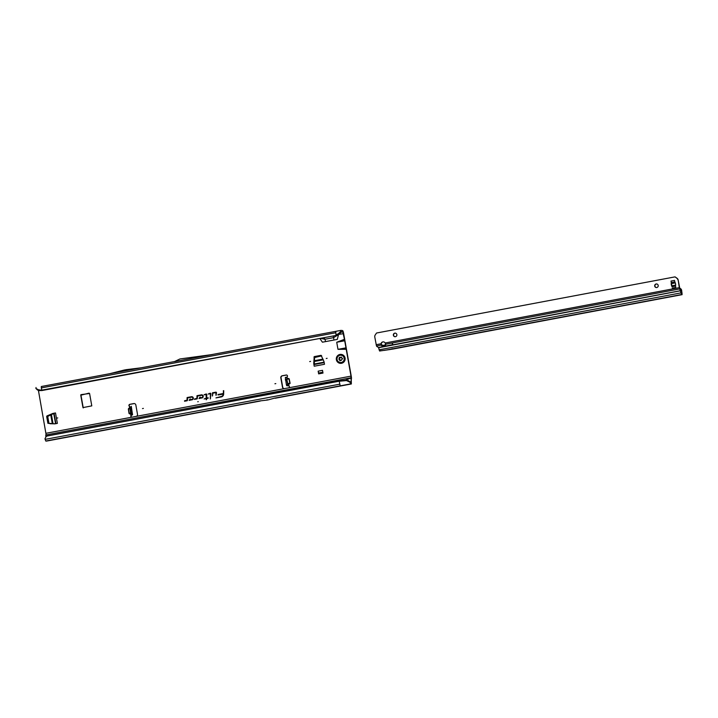 <?xml version="1.0" encoding="UTF-8"?>
<svg xmlns="http://www.w3.org/2000/svg" width="718" height="718" viewBox="0 0 718 718"><rect width="100%" height="100%" fill="white"/><g stroke="black" fill="none" stroke-linecap="round" stroke-linejoin="round"><path stroke-width="1.08" d="M57.745 417.921L56.875 418.082L57.745 417.921M310.571 361.414L309.7 361.576L310.571 361.414M327.121 358.309L326.25 358.479L327.121 358.309M275.802 383.6L274.931 383.762L275.802 383.6M289.085 385.808L286.733 385.692L286.401 384.794L285.333 377.659L286.67 377.156M286.742 379.831L287.056 377.022A1.122 1.104 -83.5 0 0 286.186 375.029L282.246 375.765A1.795 1.768 -83.5 0 0 280.819 377.865L282.47 387.146A1.795 1.768 -83.5 0 0 284.525 388.591L288.474 387.855A1.122 1.104 -83.5 0 0 288.851 385.781L287.703 384.516L286.742 379.831M129.599 408.111L128.54 409L129.195 413.344L130.47 413.837M143.376 408.407L142.505 408.569L143.376 408.407M128.944 405.625A1.122 1.104 -83.5 0 0 129.527 406.424L131.053 415.345A1.122 1.104 -83.5 0 0 132.121 417.14L136.07 416.404A1.795 1.768 -83.5 0 0 137.497 414.313L135.846 405.024A1.795 1.768 -83.5 0 0 133.781 403.579L129.832 404.324A1.122 1.104 -83.5 0 0 128.944 405.625M134.419 403.579A1.795 1.768 -83.5 0 0 134.024 403.606L130.075 404.351A1.122 1.104 -83.5 0 0 129.68 406.406M131.565 408.354L131.259 406.334L130.793 407.097L131.807 413.756L132.534 414.78L131.295 415.372A1.122 1.104 -83.5 0 0 131.915 417.158M197.737 401.748L198.267 401.64L197.737 401.748M216.495 392.656A0.61 0.601 -83.5 0 0 215.795 392.172L212.474 392.791L212.384 396.022L212.914 393.168L215.876 392.611L215.983 395.34L216.504 392.782A0.61 0.601 -83.5 0 0 215.858 392.243L212.6 392.854L212.501 395.941L212.887 393.114L215.912 392.549L216.109 395.259L216.486 392.791A0.538 0.53 -83.5 0 0 216.477 392.674M210.859 393.715A0.61 0.601 -83.5 0 0 210.159 393.222L208.211 394.047L210.428 393.832L210.275 398.984L210.868 393.841A0.61 0.601 -83.5 0 0 210.859 393.715M210.841 393.733A0.538 0.53 -83.5 0 0 210.221 393.302L208.337 393.967L210.545 393.841L210.392 398.903L210.85 393.85A0.538 0.53 -83.5 0 0 210.841 393.733M206.147 394.433L206.228 398.131L204.109 398.984L206.21 398.598L206.183 399.755L206.658 398.508L208.157 398.23L208.175 397.772L206.676 398.05L206.775 394.613A0.61 0.601 -83.5 0 0 206.066 393.994L204.065 394.828L206.452 394.559L206.344 398.203L204.226 398.903L206.335 398.508L206.604 399.612L206.64 398.454L208.139 398.176L206.649 398.14L206.748 394.613A0.538 0.53 -83.5 0 0 206.129 394.065L204.181 394.738L206.183 394.37M266.997 399.998L267.473 399.8A1.795 1.768 -83.5 0 0 267.545 399.791L266.629 399.962A1.795 1.768 -83.5 0 0 266.701 399.944L267.473 399.8M266.701 399.944L267.778 399.836M53.177 413.451L55.501 412.949L52.935 413.424M55.501 412.949L57.368 423.378L54.703 423.871L47.9 423.324L46.67 416.431L53.087 413.478M47.182 415.964L46.67 416.431M47.9 423.324L46.912 416.458M313.748 363.604L314.304 356.604L321.09 355.329L324.033 361.684L324.491 364.286L314.215 366.216L313.748 363.604L314.215 366.216M314.547 356.631L313.945 357.026M313.739 363.514L314.179 357.061M286.635 375.038A1.122 1.104 -83.5 0 0 286.428 375.056L282.479 375.792A1.795 1.768 -83.5 0 0 281.052 377.892L282.712 387.173A1.795 1.768 -83.5 0 0 284.131 388.618M350.312 382.308L351.138 382.2L350.438 382.568L350.133 381.68L350.025 382.245L350.68 383.897L351.353 383.977L351.237 379.194A3.15 0.538 -100.6 0 0 351.264 379.194A3.15 0.538 -100.6 0 0 351.246 376.16L343.68 333.717A3.15 0.538 -100.6 0 0 342.576 330.558L340.978 330.379L340.835 331.339L341.176 332.201L341.229 331.698L342.809 331.878L344.443 339.318L336.724 342.253L337.981 349.334L346.22 349.28L344.443 339.318M89.068 393.132L80.757 395.214L82.965 407.6L91.787 405.876L89.579 393.491L80.883 394.667L83.243 407.932M46.939 415.937L52.845 413.451M314.304 356.604L321.09 355.329M351.138 382.2L351.003 376.133L346.22 349.28M319.824 338.483L322.418 342.19L337.289 339.408L338.537 334.606L333.556 337.648L333.296 335.952M38.422 390.404L46.158 434.902M201.929 397.978A1.58 1.553 -83.5 0 0 203.185 396.139A1.58 1.553 -83.5 0 0 201.372 394.873L196.983 395.69L196.911 398.328L194.434 399.379L196.858 398.93A0.61 0.601 -83.5 0 0 197.351 398.346L197.423 396.067L201.453 395.313A1.131 1.113 96.5 0 1 202.745 396.219A1.131 1.113 96.5 0 1 201.848 397.539L199.972 397.889L200.43 397.18L199.828 397.296L199.039 398.517L201.964 397.916A1.508 1.481 -83.5 0 0 203.158 396.156A1.508 1.481 -83.5 0 0 201.435 394.945L197.109 395.762L197.028 398.337L194.569 398.984L196.894 398.858A0.538 0.53 -83.5 0 0 197.324 398.346L197.396 396.013L201.489 395.25A1.203 1.185 96.5 0 1 202.862 396.21A1.203 1.185 96.5 0 1 201.911 397.61L199.873 397.996L199.918 397.368L199.236 398.427L201.964 397.916M192.038 399.827A1.58 1.553 -83.5 0 0 193.295 397.987A1.58 1.553 -83.5 0 0 191.491 396.722L187.102 397.548L187.021 400.186L184.562 400.77L184.553 401.236L186.967 400.779A0.61 0.601 -83.5 0 0 187.461 400.195L187.533 397.925L191.562 397.162A1.131 1.113 96.5 0 1 192.855 398.068A1.131 1.113 96.5 0 1 191.957 399.387L190.082 399.738L190.539 399.037L189.938 399.145L189.148 400.375L192.074 399.764A1.508 1.481 -83.5 0 0 193.268 398.005A1.508 1.481 -83.5 0 0 191.544 396.803L187.218 397.61L187.138 400.195L184.679 400.841L187.003 400.716A0.538 0.53 -83.5 0 0 187.443 400.195L187.506 397.862L191.598 397.099A1.203 1.185 96.5 0 1 192.98 398.068A1.203 1.185 96.5 0 1 192.02 399.468L189.983 399.845L190.028 399.217L189.346 400.276L192.074 399.764M223.747 390.682L223.217 393.536L218.03 394.505L218.021 394.963L223.199 394.146A2.441 2.396 96.5 0 1 221.225 396.48L215.974 397.916L221.306 396.919A2.89 2.845 -83.5 0 0 223.639 394.155L223.747 390.682L223.298 390.763M318.155 371.161L318.639 373.881L322.992 373.064L322.508 370.344L318.155 371.161L318.675 373.019L322.849 372.238M286.913 377.165L287.281 378.144L288.708 378.754L287.191 378.386L286.769 377.165M287.182 385.808L288.483 385.521L288.439 384.471L289.677 383.511L288.627 384.677L288.851 385.781L287.667 385.772M286.688 377.147L285.387 377.426M132.534 414.78L131.197 415.013L132.534 414.78L132.274 413.038M132.247 412.877L131.582 408.461M212.304 354.539L174.375 361.648L179.931 358.964L212.304 354.539M38.53 389.784L39.239 390.511L37.533 390.036L35.9 388.465L38.53 389.784L41.509 390.197L336.275 335.396L41.797 390.565L41.294 386.526L174.564 361.558L41.258 386.526M341.176 332.201L338.492 334.453L338.519 333.583L335.988 335.028L335.773 331.357L340.96 330.379L211.361 354.665M45.746 441.023L259.638 400.958L267.311 400.043A1.795 1.768 -83.5 0 0 267.392 400.025L268.155 399.881A1.795 1.768 -83.5 0 0 268.236 399.863L274.438 398.176L340.224 385.853L339.174 381.061L46.975 436.059A2.701 2.639 -136.4 0 0 45.826 437.154L44.974 438.725L45.746 441.023L46.455 441.094M35.9 388.465L36.044 387.505M338.582 334.409L343.437 333.682M45.844 437.118L45.79 434.964L350.707 377.847M343.743 380.881L350.608 378.153M47.487 435.7L47.173 435.853A2.701 2.639 -136.4 0 0 46.419 436.4L46.23 436.607M47.289 435.907L338.977 381.258L346.435 380.567L346.426 380.064L339.174 381.061M325.73 341.571L324.186 337.666M333.978 340.027L333.556 337.648L325.003 339.255L320.542 338.349M336.275 335.396L338.492 334.453M338.519 333.583L340.835 331.339M339.767 332.524L339.964 333.376M41.797 390.565L39.239 390.511M37.533 390.036L37.067 389.228M339.937 341.122L344.649 340.251M338.519 341.535L344.685 340.395M341.382 349.226L346.094 348.347M339.919 349.352L346.076 348.212M275.129 398.257L351.353 383.977L275.129 398.257M223.415 390.825L223.334 393.599L218.146 394.568L223.316 394.146A2.513 2.468 96.5 0 1 221.288 396.551L216.091 397.835L221.341 396.848A2.818 2.773 -83.5 0 0 223.621 394.155L223.72 390.771M346.426 380.064L350.133 381.68M350.025 382.245L346.435 380.567M348.58 380.612L348.535 381.168M141.114 367.822L126.35 369.644A1.795 1.768 -83.5 0 0 126.242 369.662L124.178 370.048A1.795 1.768 -83.5 0 0 124.07 370.075L109.63 373.719M130.514 414.115L129.393 413.783L130.389 413.29M129.662 408.488L128.343 409.036L129.689 408.704M288.798 378.503L289.21 378.898L286.832 379.257L286.976 378.189L286.751 378.808L287.819 384.022L287.721 383.547L289.857 383.232L288.977 378.942L286.751 378.808M287.819 384.022L288.313 384.731L287.936 383.762L290.09 383.197L289.21 378.898M314.287 364.466L314.269 364.008L324.114 362.159M314.143 364.529L324.195 362.608L314.197 364.484M314.269 364.008L314.619 357.528L321.691 355.859M318.675 373.019L318.819 373.854M54.056 413.344L47.72 416.422L48.95 423.306L55.017 423.817M54.918 423.835L49.982 423.71M53.724 413.424L55.564 423.719M340.215 363.335L340.215 363.335A4.496 4.425 -83.5 0 0 345.08 358.058A4.496 4.425 -83.5 0 0 341.238 354.405A4.496 4.425 -83.5 0 0 341.229 354.405A4.496 4.425 -83.5 0 0 336.365 359.682A4.496 4.425 -83.5 0 0 340.206 363.335A4.496 4.425 -83.5 0 0 345.071 358.058A4.496 4.425 -83.5 0 0 341.229 354.405L341.229 354.405M339.991 360.777A2.028 1.992 96.5 0 1 339.892 360.75L339.758 360.49A0.718 0.709 -83.5 0 0 339.309 359.655L339.12 358.587A0.718 0.709 -83.5 0 0 339.255 357.645L339.291 357.349A2.028 1.992 96.5 0 1 339.363 357.286L339.659 357.295A0.718 0.709 -83.5 0 0 340.592 357.313L341.238 357.034L341.597 357.672A0.718 0.709 -83.5 0 0 342.333 358.264L342.567 358.444A2.028 1.992 96.5 0 1 342.585 358.542L342.432 358.794A0.718 0.709 -83.5 0 0 341.939 359.61L341.131 360.31A0.718 0.709 -83.5 0 0 340.251 360.669L340.045 360.526A0.763 0.754 -83.5 0 0 339.56 359.637L339.031 359.547M654.708 286.087A1.795 1.768 96.5 0 1 656.656 283.969A1.795 1.768 96.5 0 1 658.191 285.432A1.795 1.768 96.5 0 1 656.243 287.55A1.795 1.768 96.5 0 1 654.708 286.087M656.773 283.987A1.795 1.768 -83.5 0 0 654.951 286.114A1.795 1.768 -83.5 0 0 656.369 287.559M393.374 335.243A1.795 1.768 96.5 0 1 395.313 333.125A1.795 1.768 96.5 0 1 396.857 334.588A1.795 1.768 96.5 0 1 394.909 336.706A1.795 1.768 96.5 0 1 393.374 335.243M395.438 333.143A1.795 1.768 -83.5 0 0 393.608 335.27A1.795 1.768 -83.5 0 0 395.026 336.715M385.575 344.137A2.253 1.651 0.1 0 1 383.977 345.268A2.253 1.651 0.1 0 1 381.258 344.128L381.258 345.053A2.253 1.651 -179.9 0 0 383.977 346.184A2.253 1.651 -179.9 0 0 385.665 344.595A2.253 1.651 -179.9 0 0 385.611 344.227L385.18 342.989A2.253 2.217 -83.5 0 0 381.061 343.769L381.294 343.796A2.253 2.217 -83.5 0 1 383.618 341.876M674.74 281.312L674.794 281.582A8.993 8.849 -83.5 0 0 675.333 283.009A1.795 1.768 96.5 0 1 675.458 283.359A8.365 8.23 96.5 0 1 675.638 284.355A1.795 1.768 96.5 0 1 675.638 284.732A8.993 8.849 -83.5 0 0 675.629 286.267L675.683 286.554M392.522 349.127L384.884 350.276M384.292 350.393L681.624 294.613L679.3 287.667L678.169 280.011A2.701 2.657 96.5 0 0 677.065 278.279L675.135 276.924L676.832 278.252A2.701 2.657 96.5 0 1 677.927 279.984M679.623 288.008L679.623 288.932L392.279 342.98L392.917 344.793L392.019 343.024L392.917 344.793L680.26 290.745L678.169 280.011M376.151 344.694L381.061 343.769L381.258 345.053L376.483 345.95L374.778 337.002A2.701 2.657 96.5 0 1 375.209 334.983L376.546 333.017L674.893 276.897M672.201 286.635A8.993 8.849 -83.5 0 0 671.761 285.531A1.795 1.768 96.5 0 1 671.635 285.181A8.365 8.23 96.5 0 1 671.456 284.184A1.795 1.768 96.5 0 1 671.447 283.807A8.993 8.849 -83.5 0 0 671.474 282.587M379.804 350.196L379.885 350.923L389.174 349.621L682.091 294.658L681.651 290.368A2.701 2.639 -64.8 0 0 680.188 288.421L679.937 288.295A2.701 2.639 -64.8 0 0 679.713 288.205L679.686 288.196M379.463 350.33L378.494 347.503A0.897 0.655 -179.9 0 0 378.108 347.162L377.641 346.956A2.701 1.975 -179.9 0 1 376.483 345.95M682.073 294.658L392.584 349.119L379.562 351.012M392.127 348.67L392.584 349.119L392.127 348.67M679.937 288.295A2.701 2.639 -64.8 0 1 681.4 290.251L681.84 293.339L681.095 293.249L680.26 289.821M671.007 281.052L671.222 282.246A8.993 8.849 -83.5 0 1 671.213 283.781A1.795 1.768 96.5 0 0 671.213 284.157A8.365 8.23 96.5 0 0 671.393 285.154A1.795 1.768 96.5 0 0 671.518 285.504A8.993 8.849 -83.5 0 1 672.057 286.94L671.052 281.052L674.579 280.388M392.755 344.631L378.494 347.503M392.181 343.007L385.611 344.227M285.36 379.499L286.661 379.221M129.393 413.783L129.007 413.371L130.353 413.038M289.866 383.717L290.09 383.197M351.003 376.133L288.474 387.855M38.512 390.816L40.029 390.529M132.121 417.14L46.069 433.268M129.007 413.371L128.343 409.036M128.594 408.515L129.563 407.851M284.525 388.591L136.07 416.404M342.809 331.878L341.176 332.183M41.213 387.926L335.692 332.757M267.311 400.043L266.629 399.962M268.236 399.863L267.545 399.791M46.437 441.103L260.311 401.03L46.419 441.103M350.68 383.897L340.224 385.853M45.117 439.38L339.596 384.211M344.766 340.772L336.724 342.253M346.022 347.844L337.981 349.334M132.094 414.663L130.784 414.869M131.807 413.756L130.488 413.972M130.793 407.097L129.482 407.303M285.333 377.659L286.635 377.372M285.441 380.136L286.742 379.858M286.401 384.794L287.703 384.516M286.733 385.692L288.035 385.413M286.76 379.257L287.64 383.556M314.331 360.723L323.001 359.099M314.296 361.486L323.279 359.799M54.047 413.299L55.896 423.656L54.083 413.308M52.324 423.746L50.709 414.672M53.06 423.764L51.391 414.385M341.508 357.259L340.969 357.483A0.897 0.889 96.5 0 1 339.793 357.456L339.74 357.456A1.84 1.813 -83.5 0 0 339.668 357.519L339.659 357.555A0.897 0.889 96.5 0 1 339.497 358.758L339.632 359.512A0.897 0.889 96.5 0 1 340.197 360.562L339.758 360.49M339.497 358.758L339.39 358.65A0.763 0.754 -83.5 0 0 339.533 357.645L339.56 357.411A1.975 1.948 96.5 0 1 339.632 357.349L339.686 357.322M337.074 359.521A3.653 3.599 -83.5 0 0 341.256 362.455A3.653 3.599 -83.5 0 0 344.155 358.192A3.653 3.599 -83.5 0 0 339.973 355.266A3.653 3.599 -83.5 0 0 337.074 359.521M340.547 360.355A0.897 0.889 96.5 0 1 341.454 360.167L341.382 360.292A0.763 0.754 -83.5 0 0 341.068 360.248L340.835 360.274M339.354 359.413L338.887 358.785M340.592 357.313L341.355 357.088M339.919 357.456L340.144 357.528A0.763 0.754 -83.5 0 0 340.862 357.376L340.969 357.483M342.567 358.479A0.897 0.889 96.5 0 1 341.822 358.085M681.337 294.577L388.896 349.585M379.005 349.837L680.951 292.881M389.353 349.639L681.795 294.631M680.511 290.781L378.565 347.736M671.877 283.547L675.279 282.91M672.272 285.71L675.611 285.082M672.192 286.688L675.62 286.051M671.447 282.506L674.875 281.86M672.317 288.124L675.8 287.469M385.18 342.989L679.3 287.667M681.014 293.088L682.1 293.052M131.286 406.343L131.591 408.389M132.283 412.967L132.561 414.789M211.316 354.665L335.755 331.357M350.725 377.839L45.79 434.964M286.428 377.318L286.994 377.085M379.984 350.896L379.93 350.088M395.483 348.571L682.091 294.658"/></g></svg>
